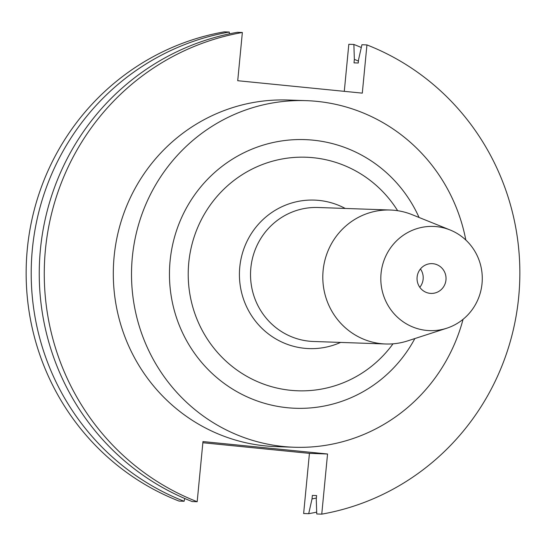 <?xml version="1.0" encoding="UTF-8"?>
<svg xmlns="http://www.w3.org/2000/svg" width="546" height="546" viewBox="0 0 546 546"><rect width="100%" height="100%" fill="white"/><g stroke="black" fill="none" stroke-linecap="round" stroke-linejoin="round"><path stroke-width="0.82" d="M430.112 293.352A14.892 14.496 -88 0 1 417.076 277.552A14.892 14.496 -88 0 1 432.057 263.643A14.892 14.496 -88 0 1 432.971 263.704A14.892 14.496 -88 0 1 446.007 279.497A14.892 14.496 -88 0 1 431.019 293.414A14.892 14.496 -88 0 1 430.112 293.352M426.542 330.412A52.129 50.737 92 0 0 446.71 328.242A52.129 50.737 92 0 0 482.248 280.296A52.129 50.737 92 0 0 450.136 229.989A52.129 50.737 92 0 0 436.534 226.638A52.129 50.737 92 0 0 381.053 273.491A52.129 50.737 92 0 0 426.542 330.412M450.136 229.989L411.937 214.598A67.028 65.227 92 0 0 394.451 210.299A67.028 65.227 92 0 0 390.363 210.026A67.028 65.227 92 0 0 322.945 272.631A67.028 65.227 92 0 0 381.606 343.721A67.028 65.227 92 0 0 385.694 343.994A67.028 65.227 92 0 0 407.528 340.929L446.71 328.242M465.827 240.035A173.403 168.755 92 0 0 316.885 101.365A173.403 168.755 92 0 0 306.306 100.655L288.104 100.02A173.403 168.755 92 0 0 113.684 261.998A173.403 168.755 92 0 0 265.445 445.905A173.403 168.755 92 0 0 276.023 446.614L294.226 447.249A173.403 168.755 92 0 0 463.063 319.314M306.306 100.655A173.403 168.755 92 0 0 131.893 262.633A173.403 168.755 92 0 0 283.647 446.539A173.403 168.755 92 0 0 294.226 447.249M242.363 32.487A244.342 237.79 92 0 0 45.42 249.713A244.342 237.79 92 0 0 197.181 501.719L192.165 501.542A244.342 237.79 92 0 1 40.404 249.542A244.342 237.79 92 0 1 237.346 32.316L242.363 32.487L237.722 80.712L362.298 93.134L366.939 44.915L361.923 44.738L358.592 59.514L358.258 63.008L354.013 62.858L354.354 59.364L353.876 44.458L348.819 44.281L344.287 91.339M202.859 442.738L309.432 453.364L303.637 513.513L308.695 513.684L312.025 498.914L312.367 495.42L316.605 495.57L316.27 499.064L316.741 513.97L321.758 514.141L327.552 453.999L202.969 441.571L197.181 501.719M321.758 514.141A244.342 237.79 92 0 0 518.7 296.915A244.342 237.79 92 0 0 366.939 44.915M229.293 32.037L224.242 31.859A244.342 237.79 92 0 0 27.3 249.085A244.342 237.79 92 0 0 179.061 501.085L184.111 501.262A244.342 237.79 92 0 1 32.357 249.263A244.342 237.79 92 0 1 229.293 32.037L229.354 33.866M308.695 513.684A244.342 237.79 92 0 0 316.687 512.134M361.302 47.509A244.342 237.79 92 0 0 353.876 44.458M184.739 498.491L184.111 501.262M312.025 498.914A229.989 223.819 92 0 0 316.366 498.027M358.442 61.091A229.989 223.819 92 0 0 354.354 59.364M420.447 268.96A14.892 14.496 -88 0 1 419.806 287.292M327.552 453.999L309.432 453.364M340.567 342.424A74.297 72.304 -88 0 1 304.6 348.3A74.297 72.304 -88 0 1 239.769 267.171A74.297 72.304 -88 0 1 318.844 200.402A74.297 72.304 -88 0 1 345.236 208.449M390.363 210.026L318.093 207.5A67.028 65.227 92 0 0 250.675 270.113A67.028 65.227 92 0 0 309.336 341.202A67.028 65.227 92 0 0 313.424 341.475L385.694 343.994M414.851 338.561A134.405 130.801 -88 0 1 287.387 407.725A134.405 130.801 -88 0 1 170.093 260.968A134.405 130.801 -88 0 1 313.151 140.172A134.405 130.801 -88 0 1 419.069 217.472M397.638 210.695A116.851 113.718 92 0 0 313.138 157.705A116.851 113.718 92 0 0 188.766 262.722A116.851 113.718 92 0 0 290.738 390.315A116.851 113.718 92 0 0 392.997 343.83"/></g></svg>
